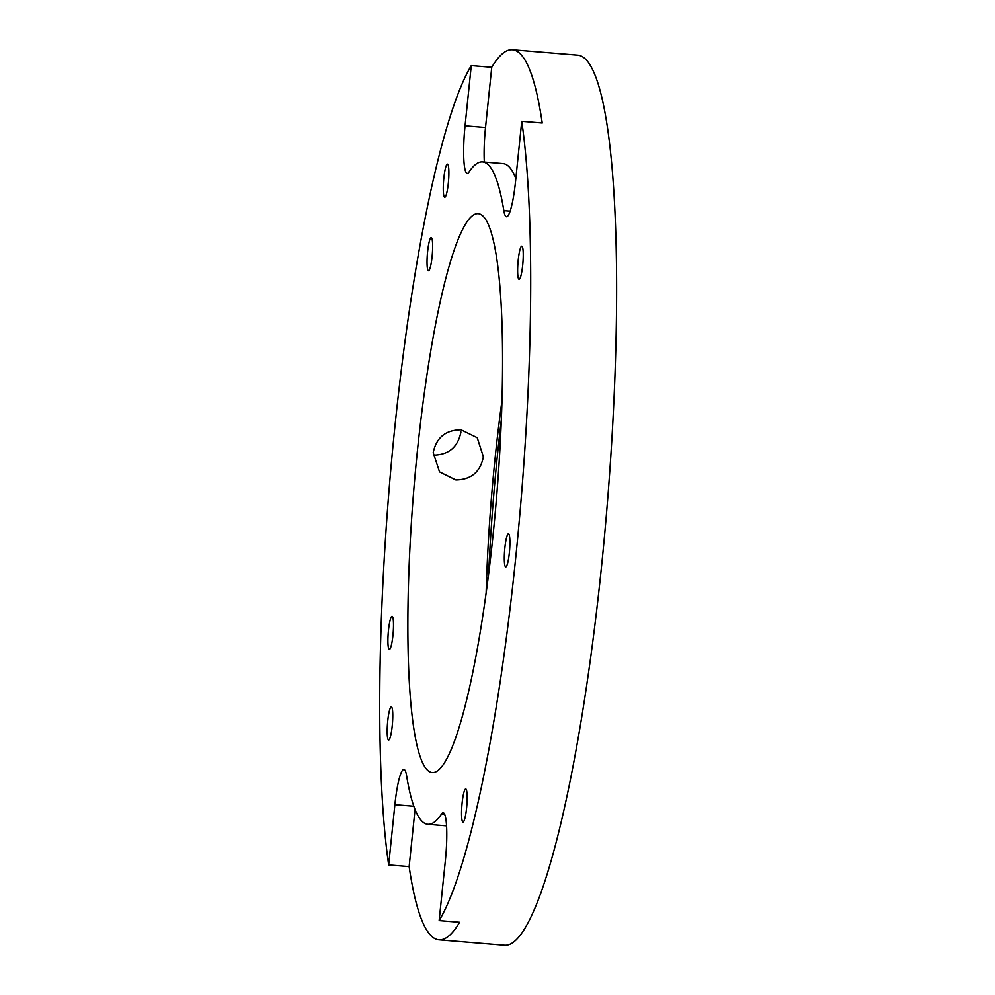 <?xml version="1.0" encoding="UTF-8"?>
<svg xmlns="http://www.w3.org/2000/svg" width="995" height="995" viewBox="0 0 995 995"><rect width="100%" height="100%" fill="white"/><g stroke="black" fill="none" stroke-linecap="round" stroke-linejoin="round"><path stroke-width="1.49" d="M455.859 479.951L439.529 471.891L433.211 452.638C436.332 437.589 445.598 429.977 461.046 429.803L477.227 437.713L483.371 456.78C480.374 471.941 471.207 479.665 455.859 479.951M502.052 400.102A280.403 41.566 -85.3 0 0 495.137 457.75A280.403 41.566 -85.3 0 0 486.157 592.535M417.353 451.332A280.403 41.566 94.7 0 1 478.296 213.651A280.403 41.566 94.7 0 1 493.085 534.875A280.403 41.566 94.7 0 1 432.128 772.555A280.403 41.566 94.7 0 1 417.353 451.332M501.405 419.119A321.945 47.723 -85.3 0 0 497.724 452.24A321.945 47.723 -85.3 0 0 488.644 573.667M392.95 635.332A16.616 2.463 -85.3 0 0 392.08 616.303A16.616 2.463 -85.3 0 0 388.473 630.382A16.616 2.463 -85.3 0 0 389.344 649.424A16.616 2.463 -85.3 0 0 392.95 635.332M432.091 256.66A16.616 2.463 -85.3 0 0 431.208 237.631A16.616 2.463 -85.3 0 0 427.601 251.71A16.616 2.463 -85.3 0 0 428.472 270.752A16.616 2.463 -85.3 0 0 432.091 256.66M509.353 552.822A16.616 2.463 -85.3 0 0 508.47 533.793A16.616 2.463 -85.3 0 0 504.863 547.872A16.616 2.463 -85.3 0 0 505.734 566.914A16.616 2.463 -85.3 0 0 509.353 552.822M443.832 178.217A16.616 2.463 94.7 0 1 447.439 164.138A16.616 2.463 94.7 0 1 448.322 183.167A16.616 2.463 94.7 0 1 444.703 197.259A16.616 2.463 94.7 0 1 443.832 178.217M387.739 720.977A16.616 2.463 94.7 0 1 391.358 706.898A16.616 2.463 94.7 0 1 392.229 725.927A16.616 2.463 94.7 0 1 388.622 740.019A16.616 2.463 94.7 0 1 387.739 720.977M462.115 803.04A16.616 2.463 94.7 0 1 465.722 788.948A16.616 2.463 94.7 0 1 466.605 807.99A16.616 2.463 94.7 0 1 462.986 822.069A16.616 2.463 94.7 0 1 462.115 803.04M518.196 260.28A16.616 2.463 94.7 0 1 521.815 246.188A16.616 2.463 94.7 0 1 522.686 265.23A16.616 2.463 94.7 0 1 519.079 279.309A16.616 2.463 94.7 0 1 518.196 260.28M512.45 49.75L577.958 55.16A446.556 66.205 94.7 0 1 601.49 566.74A446.556 66.205 94.7 0 1 504.428 945.25L438.919 939.84A446.556 66.205 -85.3 0 0 459.628 922.303L439.156 920.624A446.556 66.205 -85.3 0 0 515.522 559.638A446.556 66.205 -85.3 0 0 521.753 121.29L542.225 122.982A446.556 66.205 94.7 0 0 512.45 49.75A446.556 66.205 94.7 0 0 491.741 67.274L485.523 127.509A41.541 6.157 -85.3 0 0 484.341 162.048M415.039 809.52L409.144 866.608A446.556 66.205 -85.3 0 0 438.919 939.84M409.144 866.608L388.672 864.916A446.556 66.205 -85.3 0 1 394.915 426.569A446.556 66.205 -85.3 0 1 471.269 65.583L491.741 67.274M433.36 455.138C448.708 454.889 457.899 447.178 460.934 432.029M439.156 920.624L445.387 860.389A41.541 6.157 -85.3 0 0 443.185 812.803A41.541 6.157 -85.3 0 0 441.481 814.084A332.33 49.265 94.7 0 1 427.862 824.295A332.33 49.265 94.7 0 1 406.582 775.565A41.541 6.157 -85.3 0 0 403.92 769.483A41.541 6.157 -85.3 0 0 394.891 804.694L388.672 864.916M471.269 65.583L465.051 125.818A41.541 6.157 -85.3 0 0 467.24 173.404A41.541 6.157 -85.3 0 0 468.943 172.135A332.33 49.265 94.7 0 1 482.575 161.911A332.33 49.265 94.7 0 1 503.843 210.642A41.541 6.157 -85.3 0 0 506.505 216.723A41.541 6.157 -85.3 0 0 515.534 181.513L521.753 121.29M482.575 161.911L503.047 163.603A332.33 49.265 94.7 0 1 515.858 178.379M485.523 127.509L465.051 125.818M510.124 211.151L503.843 210.642M413.82 806.248L394.891 804.694M444.665 814.345L441.481 814.084M446.568 825.85L427.862 824.295"/></g></svg>
